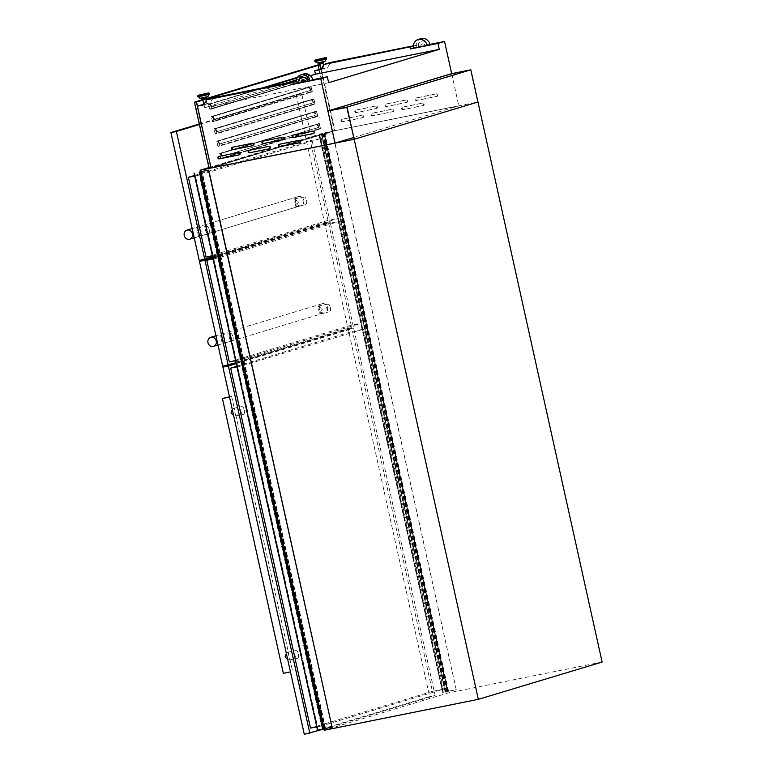 <?xml version="1.0" encoding="UTF-8"?>
<svg xmlns="http://www.w3.org/2000/svg" width="773" height="773" viewBox="0 0 773 773"><rect width="100%" height="100%" fill="white"/><g stroke="black" fill="none" stroke-linecap="round" stroke-linejoin="round"><path stroke-width="0.58" stroke-dasharray="3.87 2.9" d="M208.923 167.577L323.945 132.917L477.956 102.007L353.899 139.362M477.675 102.065L470.612 70.179L346.835 107.476M470.612 70.179L451.741 73.966L327.965 111.264M451.741 73.966L458.795 105.785L334.931 130.647L321.23 68.855L327.53 67.589L330.429 62.497M317.49 730.108L325.472 728.205L324.438 728.533L200.738 171.645L201.212 171.548L200.497 171.722L202.043 171.248L200.961 171.577M194.255 173.084L317.732 730.031L194.284 173.075M194.187 173.104L317.693 730.041M194.622 172.997L318.118 729.944M325.298 728.243L201.83 171.287M325.472 728.205L201.995 171.258L325.481 728.224M325.317 728.272L201.859 171.326M324.38 728.543L200.903 171.587M324.216 728.601L200.738 171.645M324.679 728.504L201.212 171.548M324.544 728.543L201.067 171.587M200.565 171.703L324.042 728.659L200.932 171.616M324.042 728.659L200.294 171.799M200.255 171.799L323.848 728.746L200.371 171.79M323.848 728.746L332.235 727.055M324.09 134.454L332.748 132.743L321.587 135.207L324.09 134.454L447.596 691.391L442.697 692.386L319.616 135.304M445.818 691.97L322.128 135.072M443.093 692.26L456.225 689.7L332.748 132.743M456.225 689.7L332.535 132.801M456.012 689.758L447.625 691.449L324.148 134.492M447.625 691.449L323.79 134.579M447.258 691.535L323.51 134.657M446.987 691.613L323.587 134.657M447.065 691.613L323.732 134.628M447.2 691.584L323.587 134.676M447.065 691.622L323.124 134.763M446.601 691.719L322.95 134.811M446.427 691.767L323.008 134.802M446.485 691.758L445.76 691.98L322.322 135.014M445.606 692.028L321.964 135.12M445.441 692.077L321.684 135.188M445.151 692.144L321.587 135.207M445.064 692.164L447.557 691.41M448.533 691.168L325.056 134.212M424.116 104.055A1.266 1.121 73.2 0 1 423.295 105.515L403.487 109.486A1.266 1.121 73.2 0 1 402.946 107.022L422.744 103.051A1.266 1.121 73.2 0 1 424.116 104.055M423.42 104.268A1.266 1.121 73.2 0 1 422.589 105.727L402.791 109.698A1.266 1.121 73.2 0 1 402.24 107.234L422.048 103.253A1.266 1.121 73.2 0 1 423.42 104.268M393.863 110.133A1.266 1.121 73.2 0 1 393.042 111.583L373.243 115.554A1.266 1.121 73.2 0 1 372.692 113.09L392.491 109.119A1.266 1.121 73.2 0 1 393.863 110.133M393.167 110.336A1.266 1.121 73.2 0 1 392.336 111.795L372.538 115.766A1.266 1.121 73.2 0 1 371.997 113.302L391.795 109.331A1.266 1.121 73.2 0 1 393.167 110.336M363.619 116.201A1.266 1.121 73.2 0 1 362.788 117.651L342.99 121.632A1.266 1.121 73.2 0 1 342.439 119.168L362.237 115.187A1.266 1.121 73.2 0 1 363.619 116.201M362.914 116.414A1.266 1.121 73.2 0 1 362.093 117.863L342.284 121.844A1.266 1.121 73.2 0 1 341.743 119.371L361.542 115.399A1.266 1.121 73.2 0 1 362.914 116.414M437.876 94.857A1.266 1.121 73.2 0 1 437.054 96.316L417.246 100.287A1.266 1.121 73.2 0 1 416.705 97.823L436.503 93.842A1.266 1.121 73.2 0 1 437.876 94.857M437.18 95.069A1.266 1.121 73.2 0 1 436.349 96.519L416.55 100.5A1.266 1.121 73.2 0 1 416 98.026L435.808 94.055A1.266 1.121 73.2 0 1 437.18 95.069M407.622 100.934A1.266 1.121 73.2 0 1 406.801 102.384L386.993 106.355A1.266 1.121 73.2 0 1 386.452 103.891L406.25 99.92A1.266 1.121 73.2 0 1 407.622 100.934M406.927 101.137A1.266 1.121 73.2 0 1 406.096 102.596L386.297 106.568A1.266 1.121 73.2 0 1 385.756 104.104L405.554 100.132A1.266 1.121 73.2 0 1 406.927 101.137M377.379 107.003A1.266 1.121 73.2 0 1 376.548 108.452L356.749 112.433A1.266 1.121 73.2 0 1 356.198 109.959L375.997 105.988A1.266 1.121 73.2 0 1 377.379 107.003M376.673 107.215A1.266 1.121 73.2 0 1 375.852 108.664L356.044 112.636A1.266 1.121 73.2 0 1 355.503 110.172L375.301 106.201A1.266 1.121 73.2 0 1 376.673 107.215M201.618 99.128L206.749 97.987M201.676 98.026L206.526 97.002L201.676 98.026M204.082 104.49L206.961 103.882L204.082 104.49M202.835 98.828L205.705 98.219L202.835 98.828M323.964 62.671L318.834 63.811M323.462 61.792L318.611 62.816L323.462 61.792M321.297 69.174L324.167 68.565L321.297 69.174M322.756 62.971L319.877 63.579L322.756 62.971M220.17 153.605L317.085 124.366L220.17 153.605L223.107 156.127L318.949 127.245L317.403 124.298M318.66 125.835L317.085 124.366L318.389 128.907L220.595 158.368L219.571 153.75L221.426 155.141M319.288 123.893L221.493 153.363L222.518 157.982L320.312 128.521L319.288 123.893L317.365 124.279M221.493 153.363L219.571 153.75M217.435 141.275L314.35 112.037L217.435 141.275L220.382 143.797L316.215 114.916L314.669 111.969M315.935 113.505L314.35 112.037L315.655 116.578L217.86 146.039L216.836 141.42L218.691 142.812M316.553 111.563L218.759 141.034L219.783 145.653L317.577 116.192L316.553 111.563L314.63 111.95M218.759 141.034L216.836 141.42M214.701 128.946L311.616 99.707L214.701 128.946L217.648 131.468L313.48 102.587L311.934 99.64M313.2 101.186L311.616 99.707L312.92 104.249L215.126 133.71L214.102 129.091L215.967 130.482M313.819 99.234L216.025 128.704L217.049 133.323L314.843 103.862L313.819 99.234L311.896 99.62M216.025 128.704L214.102 129.091M211.966 116.617L308.881 87.378L211.966 116.617L214.913 119.139L310.746 90.257L309.2 87.31M310.466 88.856L308.881 87.378L310.186 91.919L212.391 121.38L211.367 116.762L213.232 118.153M311.084 86.905L213.29 116.375L214.314 120.994L312.108 91.533L311.084 86.905L309.161 87.291M213.29 116.375L211.367 116.762M209.232 104.287L306.147 75.049L307.451 79.59L209.657 109.061L208.633 104.432L210.295 106.027L209.232 104.287L306.147 75.049L307.809 78.131L307.731 76.527L306.466 74.991L308.359 74.575L297.074 77.976M267.168 86.991L208.633 104.432M425.237 45.52A2.367 2.106 -106.8 0 0 421.14 46.351L424.957 45.607A2.367 2.106 -106.8 0 0 420.86 46.428L418.522 46.873A5.372 4.764 73.2 0 1 421.7 41.066A5.372 4.764 73.2 0 1 427.856 44.998L430.059 44.554M323.984 728.736L200.507 171.761M413.333 45.858L416.637 45.192L417.034 46.979L430.01 44.38M413.313 46.196L416.637 45.192M320.969 69.57L327.53 67.589M413.439 48.071L417.034 46.979M418.522 46.873L413.458 48.177M418.241 46.96A5.372 4.764 73.2 0 1 421.42 41.153A5.372 4.764 73.2 0 1 427.575 45.085L424.957 45.607M602.109 662.046L448.108 692.956L324.322 730.253M448.108 692.956L323.945 132.917M296.098 81.523L299.431 80.518L296.117 81.175M317.916 64.932L332.603 131.197L334.535 130.811L211.193 167.973L334.931 130.647M211.184 167.944L335.047 143.082M203.85 104.22L204.768 107.563L284.764 83.455M310.427 75.725L296.301 79.977M203.753 104.886L210.314 102.906L204.024 104.171M213.213 97.823L210.314 102.906M332.603 131.197L209.106 168.408M353.503 137.584L458.785 105.862L334.922 130.724M458.785 105.862L334.902 130.656M296.223 83.387L299.827 82.305L299.431 80.518M301.76 77.213A5.372 4.764 73.2 0 1 301.905 77.165A5.372 4.764 73.2 0 1 308.06 81.097L307.78 81.184M301.344 82.44L301.344 82.44A2.367 2.106 -106.8 0 1 302.63 80.092M296.243 83.494L299.103 82.634A7.894 7.005 73.2 0 1 303.76 73.966M312.843 79.87L299.103 82.634M312.804 79.696L299.827 82.305M328.641 82.701L204.768 107.563M416.318 47.317A7.894 7.005 73.2 0 1 420.976 38.65M320.524 128.782L319.355 123.545L221.281 153.093L222.45 158.339L320.524 128.782L220.798 158.668L219.638 153.431L317.713 123.873L318.872 129.12M317.79 116.452L316.63 111.215L218.556 140.763L219.716 146.01L317.79 116.452L218.063 146.339L216.904 141.101L314.978 111.544L316.138 116.791M315.055 104.123L313.896 98.886L215.822 128.434L216.981 133.681L315.055 104.123L215.329 134.009L214.169 128.772L312.244 99.215L313.403 104.461M312.321 91.794L311.161 86.557L213.087 116.105L214.247 121.351L312.321 91.794L212.594 121.68L211.435 116.443L309.509 86.885L310.669 92.132M263.902 87.649L210.353 103.785L211.512 109.022L309.587 79.464L308.456 74.363M308.263 74.276L297.315 77.58M210.565 104.046L211.589 108.674L309.384 79.204L308.359 74.575M320.824 68.971L334.535 130.811M202.864 99.785L205.85 98.886M202.826 99.611L205.811 98.712M202.932 100.094L205.918 99.195M320.689 69.019L334.322 130.54L211.106 167.673L197.463 106.143M309.384 79.204L307.451 79.59M211.589 108.674L209.657 109.061M312.108 91.533L310.186 91.919M214.314 120.994L212.391 121.38M314.843 103.862L312.92 104.249M217.049 133.323L215.126 133.71M317.577 116.192L315.655 116.578M219.783 145.653L217.86 146.039M320.312 128.521L318.389 128.907M222.518 157.982L220.595 158.368M319.065 69.502L332.67 130.879L209.454 168.002L194.902 102.355L319.771 64.893M332.67 130.879L334.322 130.54M209.454 168.002L211.106 167.673M194.902 102.355L196.545 102.017M297.45 77.368L306.775 74.556L307.934 79.803L209.86 109.351L208.7 104.113L262.25 87.977M309.587 79.464L307.934 79.803M308.234 74.266L306.775 74.556M210.353 103.785L208.7 104.113M211.512 109.022L209.86 109.351M311.161 86.557L309.509 86.885M213.087 116.105L211.435 116.443M214.247 121.351L212.594 121.68M313.896 98.886L312.244 99.215M215.822 128.434L214.169 128.772M216.981 133.681L215.329 134.009M316.63 111.215L314.978 111.544M218.556 140.763L216.904 141.101M219.716 146.01L218.063 146.339M319.355 123.545L317.713 123.873M221.281 153.093L219.638 153.431M222.45 158.339L220.798 158.668M210.498 105.824L212.179 106.809L308.012 77.928M212.179 106.809L307.809 78.131M211.976 107.012L210.295 106.027M310.263 89.05L310.746 90.257M214.913 119.139L310.543 90.46M214.71 119.342L213.029 118.356M312.997 101.379L313.48 102.587M217.648 131.468L313.278 102.79M217.445 131.671L215.754 130.685M315.722 113.708L316.215 114.916M220.382 143.797L316.012 115.119M220.17 144L218.488 143.015M318.457 126.038L318.949 127.245M223.107 156.127L318.747 127.448M222.904 156.33L221.223 155.344M232.779 147.189A1.266 1.121 73.2 0 1 233.117 147.054L252.916 143.073A1.266 1.121 73.2 0 1 253.467 145.546L253.109 145.614M263.023 141.121A1.266 1.121 73.2 0 1 263.371 140.976L283.169 137.005A1.266 1.121 73.2 0 1 283.72 139.469L283.362 139.546M293.276 135.043A1.266 1.121 73.2 0 1 293.624 134.908L313.423 130.937A1.266 1.121 73.2 0 1 313.973 133.4L313.616 133.468M219.02 156.388A1.266 1.121 73.2 0 1 219.358 156.252L239.157 152.281A1.266 1.121 73.2 0 1 239.707 154.745L239.35 154.813M249.264 150.32A1.266 1.121 73.2 0 1 249.611 150.175L269.41 146.203A1.266 1.121 73.2 0 1 269.961 148.667L269.603 148.745M279.517 144.242A1.266 1.121 73.2 0 1 279.865 144.107L299.663 140.135A1.266 1.121 73.2 0 1 300.214 142.599L299.856 142.667M363.581 329.163L443.393 689.168L321.481 725.905L241.678 365.9L363.581 329.163L352.585 331.375L432.387 691.381L443.393 689.168M316.766 726.852L321.481 725.905M432.387 691.381L310.485 728.108M236.963 366.846L241.678 365.9M236.828 366.257L352.585 331.375M339.666 221.291L362.218 322.998L240.306 359.735L217.764 258.018L339.666 221.291L328.67 223.494L351.213 325.211L362.218 322.998M235.591 360.682L240.306 359.735M351.213 325.211L229.31 361.938M213.048 258.965L217.764 258.018M212.913 258.375L328.67 223.494M221.465 339.444L222.151 343.154L224.962 338.39L220.595 335.414L221.465 339.444M232.934 336.786A3.952 1.817 -101.3 0 1 231.968 341.183A3.952 1.817 -101.3 0 1 229.446 337.84A3.952 1.817 -101.3 0 1 230.412 333.443A3.952 1.817 -101.3 0 1 232.934 336.786M322.331 309.045L319.529 313.819L317.974 306.069L322.331 309.045M330.313 307.441A3.952 1.817 -101.3 0 1 329.337 311.848A3.952 1.817 -101.3 0 1 326.815 308.495A3.952 1.817 -101.3 0 1 327.781 304.098A3.952 1.817 -101.3 0 1 330.313 307.441M327.568 307.47A4.735 4.203 73.2 0 1 324.815 312.833A4.735 4.203 73.2 0 1 319.326 309.123A4.735 4.203 73.2 0 1 322.08 303.76A4.735 4.203 73.2 0 1 327.568 307.47M212.691 257.39L324.766 223.629L348.005 328.419L222.682 366.18M324.766 223.629L330.264 222.518L353.503 327.317L236.045 362.711M348.005 328.419L353.503 327.317M212.807 257.911L330.264 222.518M287.72 659.543L289.45 659.929L289.894 659.069L288.58 655.9L288.464 652.644L287.894 652.18L286.368 653.436M298.397 653.929A3.952 1.817 -101.3 0 1 297.431 658.325A3.952 1.817 -101.3 0 1 294.909 654.982A3.952 1.817 -101.3 0 1 295.875 650.586A3.952 1.817 -101.3 0 1 298.397 653.929M232.287 409.477L233.813 408.221L234.383 408.685L234.499 411.941L235.804 415.111L235.369 415.971L233.639 415.584M244.316 409.97A3.952 1.817 -101.3 0 1 243.35 414.367A3.952 1.817 -101.3 0 1 240.818 411.023A3.952 1.817 -101.3 0 1 241.794 406.627A3.952 1.817 -101.3 0 1 244.316 409.97M290.464 671.901L283.343 673.322M236.132 363.117L348.208 329.346L429.624 696.589L304.301 734.35M229.542 397.119L231.678 396.491L229.475 396.82M348.208 329.346L353.705 328.245L435.122 695.487L324.042 728.958M429.624 696.589L435.122 695.487M236.248 363.629L353.705 328.245M321.288 138.377L338.98 218.208L217.078 254.935L199.376 175.113L321.288 138.377L310.282 140.589L327.984 220.411L338.98 218.208M212.362 255.882L217.078 254.935M327.984 220.411L206.072 257.148M194.661 176.06L199.376 175.113M194.535 175.461L310.282 140.589M303.818 200.313A4.735 4.203 73.2 0 1 301.055 205.676A4.735 4.203 73.2 0 1 295.566 201.966A4.735 4.203 73.2 0 1 298.32 196.603A4.735 4.203 73.2 0 1 303.818 200.313A4.735 4.203 73.2 0 1 301.055 205.676A4.735 4.203 73.2 0 1 295.566 201.966A4.735 4.203 73.2 0 1 298.32 196.603A4.735 4.203 73.2 0 1 303.818 200.313M197.714 232.287L198.39 235.997L201.202 231.233L196.835 228.257L197.714 232.287M209.174 229.629A3.952 1.817 -101.3 0 1 208.208 234.026A3.952 1.817 -101.3 0 1 205.686 230.683A3.952 1.817 -101.3 0 1 206.652 226.286A3.952 1.817 -101.3 0 1 209.174 229.629M298.581 201.888L295.769 206.662L294.213 198.912L298.581 201.888M306.552 200.294A3.952 1.817 -101.3 0 1 305.586 204.69A3.952 1.817 -101.3 0 1 303.064 201.338A3.952 1.817 -101.3 0 1 304.031 196.941A3.952 1.817 -101.3 0 1 306.552 200.294M199.26 123.999L296.204 94.789L324.563 222.701L199.25 260.462M296.204 94.789L301.702 93.688L330.061 221.6L212.604 256.984M324.563 222.701L330.061 221.6M199.376 124.521L301.702 93.688M325.24 728.301L201.763 171.345M322.805 728.997L199.328 172.041M317.993 729.963L194.516 173.007M318.263 729.925L194.796 172.968M322.389 729.094L198.922 172.137M325.51 728.205L202.043 171.248M325.153 728.321L201.685 171.364M447.432 691.42L323.955 134.463M448.108 691.323L324.631 134.367M324.467 134.396L447.944 691.352L324.496 134.386M321.781 135.169L445.248 692.125L321.79 135.169M443.306 692.25L319.829 135.294M442.919 692.337L319.452 135.381M442.736 692.366L319.22 135.43M442.62 692.386L319.143 135.439M442.823 692.347L319.346 135.391M422.589 105.727L423.295 105.515M392.336 111.795L393.042 111.583M362.093 117.863L362.788 117.651M436.349 96.519L437.054 96.316M406.096 102.596L406.801 102.384M375.852 108.664L376.548 108.452M200.661 98.239L207.174 96.925M200.004 98.306L207.869 96.557M197.859 96.896L209.212 94.374M197.656 96.596L209.27 94.016M197.53 96.007L209.145 93.436M324.389 61.608L317.877 62.922M325.085 61.241L317.22 62.99M326.428 59.057L315.075 61.579M326.486 58.7L314.872 61.28M326.361 58.12L314.737 60.69M356.044 112.636L356.749 112.433M355.503 110.172L356.198 109.959M375.301 106.201L375.997 105.988M386.297 106.568L386.993 106.355M385.756 104.104L386.452 103.891M405.554 100.132L406.25 99.92M416.55 100.5L417.246 100.287M416 98.026L416.705 97.823M435.808 94.055L436.503 93.842M342.284 121.844L342.99 121.632M341.743 119.371L342.439 119.168M361.542 115.399L362.237 115.187M372.538 115.766L373.243 115.554M371.997 113.302L372.692 113.09M391.795 109.331L392.491 109.119M402.791 109.698L403.487 109.486M402.24 107.234L402.946 107.022M422.048 103.253L422.744 103.051M233.117 147.054L232.422 147.257M252.916 143.073L252.22 143.285M253.467 145.546L252.945 145.701M263.371 140.976L262.675 141.188M283.169 137.005L282.474 137.217M283.72 139.469L283.198 139.623M293.624 134.908L292.919 135.12M313.423 130.937L312.727 131.139M313.973 133.4L313.452 133.555M219.358 156.252L218.662 156.465M239.157 152.281L238.461 152.484M239.707 154.745L239.186 154.9M249.611 150.175L248.916 150.387M269.41 146.203L268.714 146.416M269.961 148.667L269.439 148.822M279.865 144.107L279.159 144.319M299.663 140.135L298.967 140.348M300.214 142.599L299.692 142.754M317.761 730.021L194.294 173.065M447.596 691.391L324.119 134.434M446.949 691.632L323.472 134.676M442.6 692.395L319.123 135.439M422.686 105.698L423.382 105.486M392.433 111.776L393.128 111.563M362.179 117.844L362.875 117.631M436.445 96.499L437.141 96.287M406.192 102.567L406.888 102.365M375.939 108.645L376.635 108.433M206.961 103.882L206.217 100.548M324.167 68.565L323.433 65.232M355.406 110.201L356.111 109.988M385.659 104.123L386.355 103.911M415.913 98.055L416.608 97.842M341.647 119.4L342.352 119.187M371.9 113.322L372.605 113.119M402.153 107.254L402.849 107.041M233.031 147.073L232.325 147.285M253.554 145.517L252.858 145.73M263.284 141.005L262.578 141.208M283.807 139.449L283.111 139.662M293.527 134.927L292.832 135.14M314.06 133.371L313.365 133.584M219.271 156.272L218.566 156.484M239.794 154.716L239.099 154.929M249.524 150.204L248.819 150.416M270.048 148.648L269.352 148.86M279.768 144.126L279.072 144.338M300.301 142.58L299.605 142.783M222.151 343.154L231.968 341.183M319.529 313.819L329.337 311.848M324.815 312.833L217.996 345.019M322.08 303.76L215.938 335.743M317.974 306.069L327.781 304.098M220.595 335.414L230.412 333.443M289.45 659.929L297.431 658.325M235.369 415.971L243.35 414.367M231.678 396.491L234.383 408.685M235.804 415.111L288.464 652.644M289.894 659.069L292.6 671.264M233.813 408.221L241.794 406.627M287.894 652.18L295.875 650.586M301.055 205.676L194.236 237.862L301.055 205.676M298.32 196.603L192.177 228.586L298.32 196.603M198.39 235.997L208.208 234.026M295.769 206.662L305.586 204.69M294.213 198.912L304.031 196.941M196.835 228.257L206.652 226.286"/><path stroke-width="1.16" d="M327.897 110.954L451.674 73.657L470.815 69.812L477.956 102.007L354.179 139.304L346.835 107.476L327.897 110.954L347.038 107.109L478.332 699.343L324.322 730.253L323.984 728.736M470.815 69.812L347.038 107.109M199.328 172.041L208.758 170.099L199.328 172.041M208.758 170.099L332.023 727.122L322.94 729.016L199.463 172.06M322.94 729.016L317.49 730.108L194.023 173.152M332.023 727.122L208.546 170.166M279.71 146.783A1.266 1.121 73.2 0 1 279.159 144.319L298.967 140.348A1.266 1.121 73.2 0 1 299.509 142.812L280.406 146.57A1.266 1.121 73.2 0 1 279.517 144.242M249.457 152.851A1.266 1.121 73.2 0 1 248.916 150.387L268.714 146.416A1.266 1.121 73.2 0 1 269.265 148.88L250.162 152.648A1.266 1.121 73.2 0 1 249.264 150.32M219.203 158.929A1.266 1.121 73.2 0 1 218.662 156.465L238.461 152.484A1.266 1.121 73.2 0 1 239.012 154.948L219.909 158.716A1.266 1.121 73.2 0 1 219.02 156.388M293.469 137.584A1.266 1.121 73.2 0 1 292.919 135.12L312.727 131.139A1.266 1.121 73.2 0 1 313.268 133.613L294.165 137.372A1.266 1.121 73.2 0 1 293.276 135.043M263.216 143.652A1.266 1.121 73.2 0 1 262.675 141.188L282.474 137.217A1.266 1.121 73.2 0 1 283.015 139.681L263.922 143.44A1.266 1.121 73.2 0 1 263.023 141.121M232.963 149.73A1.266 1.121 73.2 0 1 232.422 147.257L252.22 143.285A1.266 1.121 73.2 0 1 252.771 145.749L233.668 149.518A1.266 1.121 73.2 0 1 232.779 147.189M206.555 97.098L206.468 98.103L201.618 99.128L201.424 98.239M318.64 62.913L318.834 63.811L323.684 62.787L323.761 61.782M211.155 167.944L335.018 143.082L320.756 78.759L293.257 84.276L292.861 82.489L206.642 99.794L203.753 104.886L197.453 106.152L211.029 168.021L196.342 101.756L202.864 99.785M297.074 77.976L267.168 86.991M307.77 81.155L296.243 83.494A7.894 7.005 73.2 0 1 300.89 74.836A7.894 7.005 73.2 0 1 309.983 80.74L307.78 81.184A5.372 4.764 73.2 0 0 301.625 77.252A5.372 4.764 73.2 0 0 298.446 83.049M305.161 81.706A2.367 2.106 -106.8 0 0 301.064 82.527M478.332 699.343L602.109 662.046L477.956 102.007L354.179 139.304L200.168 170.215L208.923 167.577M200.507 171.761L200.168 170.215M321.066 68.903L314.669 70.826L320.969 69.57L323.858 64.478L330.429 62.497L413.333 45.858M451.674 73.657L444.543 41.462L430.01 44.38M323.858 64.478L413.313 46.196M321.153 69.241L319.896 63.657M410.077 47.172L410.473 48.96L413.439 48.071M427.198 45.423L430.059 44.554A7.894 7.005 73.2 0 0 420.976 38.65L418.106 39.51A7.894 7.005 73.2 0 1 427.198 45.423L413.458 48.177A7.894 7.005 73.2 0 1 418.106 39.51M410.473 48.96L437.972 43.443L444.543 41.462M292.861 82.489L296.098 81.523M296.117 81.175L213.213 97.823L206.642 99.794M202.932 100.094L196.545 102.017L197.463 106.143L203.85 104.22M314.669 70.826L315.423 74.218L310.427 75.725M296.301 79.977L284.764 83.455M203.937 104.558L202.69 98.973M196.342 101.756L194.419 102.142L209.106 168.408L211.029 168.021M335.018 143.082L353.503 137.584M335.057 143.14L211.193 168.002M437.972 43.443L439.286 49.356L328.641 82.701L327.327 76.778L312.804 79.696M320.756 78.759L327.327 76.778M293.257 84.276L296.223 83.387M300.89 74.836L303.76 73.966A7.894 7.005 73.2 0 1 312.843 79.87L309.983 80.74M439.286 49.356L315.423 74.218M305.441 81.619A2.367 2.106 -106.8 0 0 302.63 80.092M298.726 82.972A5.372 4.764 73.2 0 1 301.76 77.213M297.315 77.58L263.902 87.649M205.811 98.712L317.916 64.932L319.838 64.546L320.824 68.971M205.85 98.886L319.838 64.546M194.419 102.142L202.826 99.611M205.918 99.195L319.771 64.893L320.689 69.019M318.157 65.376L319.065 69.502M262.25 87.977L297.45 77.368M253.109 145.614L233.668 149.518M283.362 139.546L263.922 143.44M313.616 133.468L294.165 137.372M239.35 154.813L219.909 158.716M269.603 148.745L250.162 152.648M299.856 142.667L280.406 146.57M236.963 366.846L230.673 368.103L310.485 728.108L316.766 726.852M230.673 368.103L236.828 366.257M213.048 258.965L206.758 260.23L229.31 361.938L235.591 360.682M206.758 260.23L212.913 258.375M216.227 341.019A4.735 4.203 73.2 0 1 213.474 346.381A4.735 4.203 73.2 0 1 207.976 342.671A4.735 4.203 73.2 0 1 210.739 337.308A4.735 4.203 73.2 0 1 216.227 341.019M236.045 362.711L222.682 366.18L199.453 261.38L212.691 257.39M228.18 365.078L204.951 260.279L212.807 257.911M199.453 261.38L204.951 260.279M286.368 653.436L285.082 656.953L287.72 659.543M233.639 415.584L231.001 412.995L232.287 409.477M229.475 396.82L222.421 398.539L229.542 397.119M222.421 398.539L283.343 673.322L290.464 671.901M324.042 728.958L304.301 734.35L222.885 367.107L236.132 363.117M309.809 733.248L228.393 365.996L236.248 363.629M222.885 367.107L228.393 365.996M194.661 176.06L188.38 177.317L206.072 257.148L212.362 255.882M188.38 177.317L194.535 175.461M192.467 233.861A4.735 4.203 73.2 0 1 189.714 239.224A4.735 4.203 73.2 0 1 184.225 235.514A4.735 4.203 73.2 0 1 186.979 230.151A4.735 4.203 73.2 0 1 192.467 233.861A4.735 4.203 73.2 0 1 189.714 239.224A4.735 4.203 73.2 0 1 184.225 235.514A4.735 4.203 73.2 0 1 186.979 230.151A4.735 4.203 73.2 0 1 192.467 233.861M212.604 256.984L199.25 260.462L170.891 132.55L199.26 123.999M204.748 259.361L176.389 131.449L199.376 124.521M170.891 132.55L176.389 131.449M323.501 728.842L200.023 171.896M323.906 728.746L200.439 171.79M200.004 98.306L207.869 96.557L200.004 98.306L197.53 96.007L209.145 93.436C209.435 92.953 208.729 92.895 207.048 93.262L198.429 95.224L197.53 96.007M207.869 96.557L209.212 94.374L197.859 96.896M209.212 94.374L197.656 96.596M198.468 95.214L207.995 93.301L198.468 95.214M324.66 61.405L317.22 62.99L324.66 61.405M317.22 62.99L315.075 61.579L325.81 59.289L326.361 58.12C326.641 57.637 325.945 57.579 324.254 57.946L315.645 59.908L314.737 60.69L326.361 58.12M315.075 61.579L326.486 58.7M325.211 57.985L315.684 59.898L325.211 57.985M317.877 62.922L324.389 61.608M207.174 96.925L200.661 98.239M209.27 94.016L209.145 93.436M206.217 100.548L205.724 98.306M325.085 61.241L326.428 59.057M323.433 65.232L322.93 62.99M314.872 61.28L314.737 60.69M217.996 345.019L213.474 346.381M215.938 335.743L210.739 337.308M194.236 237.862L189.714 239.224L194.236 237.862M192.177 228.586L186.979 230.151L192.177 228.586"/></g></svg>
